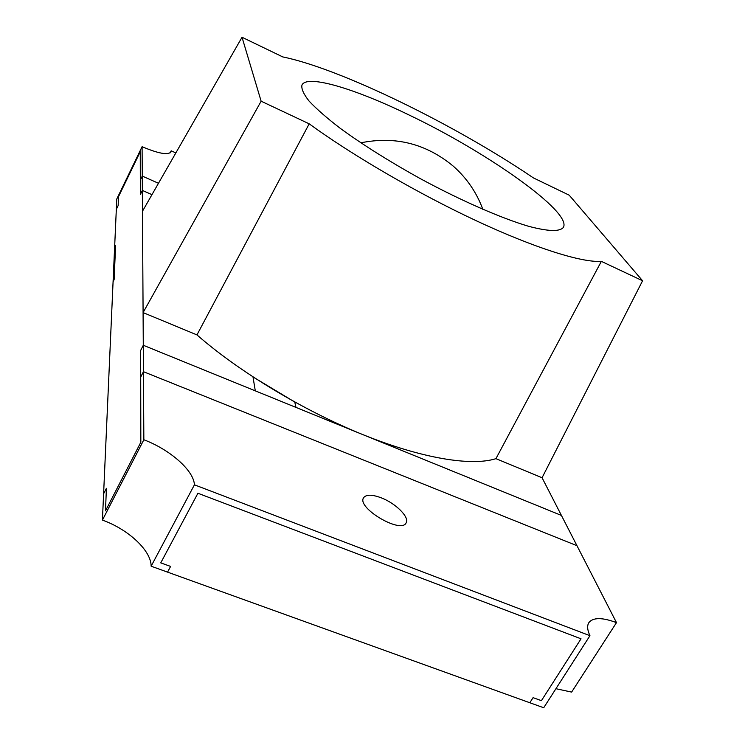 <?xml version="1.0" encoding="UTF-8"?>
<svg xmlns="http://www.w3.org/2000/svg" width="745" height="745" viewBox="0 0 745 745"><rect width="100%" height="100%" fill="white"/><g stroke="black" fill="none" stroke-linecap="round" stroke-linejoin="round"><path stroke-width="1.12" d="M555.928 688.706L571.62 692.096L616.488 622.624L576.965 545.694L143.44 371.69L140.712 377.072L140.656 350.467L143.282 345.261L142.351 190.422L140.349 194.519L142.351 190.422L142.267 176.09L140.321 180.085L140.349 194.519L140.265 151.701L118.52 196.633L140.265 151.701L140.321 180.085L142.267 176.09L158.48 183.27L142.267 176.09L142.09 146.691L116.788 198.99L116.322 209.345L118.148 205.583L118.52 196.633L118.148 205.583L116.322 209.345L113.082 281.703L114.125 279.589L115.605 245.179L114.125 279.589L113.082 281.703L103.602 493.795L106.414 488.301L105.483 510.865L140.833 442.251L140.656 350.467L143.282 345.261L255.302 390.855L252.983 376.923L294.769 402.039L252.983 376.923L255.302 390.855L295.942 407.394L294.769 402.039L295.942 407.394L561.432 515.447L542.062 477.75L495.937 458.659C471.464 466.5 421.493 458.426 362.098 434.316C302.74 410.178 238.745 371.476 196.959 334.905L143.087 312.602L142.481 211.245L242.023 37.25L282.774 56.927C340.661 68.689 455.586 125.085 533.429 177.915L569.208 195.19L642.581 280.763L542.062 477.75M102.419 520.103L143.85 439.755L143.282 345.261L561.432 515.447L576.965 545.694L143.44 371.69L140.712 377.072L140.833 442.251L105.483 510.865L106.414 488.301L103.602 493.795L102.419 520.103C128.373 529.341 151.3 550.667 151.133 566.2L167.55 572.123L170.605 566.433L160.752 562.875L197.919 493.255L160.752 562.875L170.605 566.433L167.55 572.123L529.825 702.749L533.075 697.655L541.41 700.673L581.025 638.8L197.919 493.255L581.025 638.8L541.41 700.673L533.075 697.655L529.825 702.749L543.71 707.75L589.947 635.69C587.321 630.056 586.958 625.716 588.857 622.652C593.02 617.326 602.23 617.316 616.488 622.624M381.189 497.809C372.016 494.401 366.149 494.373 363.607 497.725C356.296 507.662 401.034 534.249 406.099 522.925C409.899 517.421 395.697 503.266 381.189 497.809C395.697 503.266 409.899 517.421 406.099 522.925C401.034 534.249 356.296 507.662 363.607 497.725C366.149 494.373 372.016 494.401 381.189 497.809M115.605 245.179L114.628 247.191L115.605 245.179M142.351 190.422L151.971 194.65L142.351 190.422M143.85 439.755C170.018 449.635 193.802 470.495 194.426 484.818L589.947 635.69M151.133 566.2L194.426 484.818M170.186 152.846L171.182 150.816L175.848 152.921M142.09 146.691C158.266 153.535 167.895 155.295 170.977 151.971L171.182 150.816M642.581 280.763L601.355 261.365L495.937 458.659M601.355 261.365C581.929 262.734 535.422 248.308 476.884 221.042C418.392 193.756 352.888 155.677 309.194 123.828L196.959 334.905M309.194 123.828L261.132 101.199L143.087 312.602M261.132 101.199L242.023 37.25M408.968 114.954C487.286 152.25 572.952 212.549 563.276 227.532C559.532 231.844 547.938 231.416 528.494 226.266C501.068 218.145 460.997 200.629 420.404 178.698C389.523 161.563 362.815 144.791 340.288 128.354C326.934 118.092 316.56 109.031 309.156 101.162C303.606 94.168 301.204 88.795 301.949 85.051C307.014 74.109 355.039 88.72 408.968 114.954M482.835 209.345C476.67 192.573 466.873 178.223 453.463 166.312C426.261 143.692 395.381 135.86 360.813 142.817"/></g></svg>
